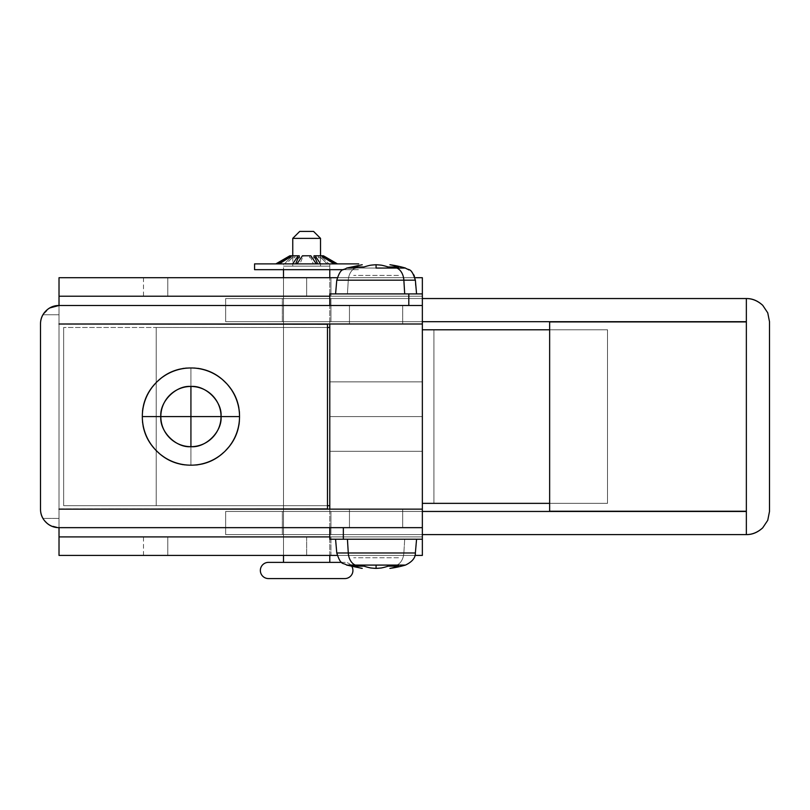 <?xml version="1.0" encoding="UTF-8"?>
<svg xmlns="http://www.w3.org/2000/svg" width="810" height="810" viewBox="0 0 810 810"><rect width="100%" height="100%" fill="white"/><g stroke="black" fill="none" stroke-linecap="round" stroke-linejoin="round"><path stroke-width="0.61" stroke-dasharray="4.05 3.04" d="M329.781 416.573L422.354 416.573L422.354 381.854L422.354 416.573L422.354 381.854L422.354 416.573L329.781 416.573L329.781 381.854L329.781 416.573L329.781 381.854L329.781 416.573L422.354 416.573L422.354 381.854L422.354 416.573L422.354 381.854L422.354 416.573L329.781 416.573L329.781 381.854L329.781 451.281L329.781 416.573L329.781 451.281L329.781 416.573L422.354 416.573L422.354 451.281L422.354 416.573L422.354 451.281L422.354 416.573L329.781 416.573L329.781 451.281L329.781 416.573L329.781 451.281L329.781 416.573L422.354 416.573L422.354 451.281L422.354 416.573L422.354 451.281L422.354 416.573L329.781 416.573L329.781 451.281L329.781 381.854L329.781 416.573M329.781 509.146L422.354 509.146L329.781 509.146L329.781 324L422.354 324L422.354 509.146L59.019 509.146L59.019 518.4L59.019 314.746L59.019 324L422.354 324L329.781 324L329.781 509.146M330.207 293.919L416.573 293.919L347.429 293.919L348.28 280.169L415.014 280.169L348.28 280.169A13.881 9.821 90 0 1 355.296 268.059L346.69 268.059L355.296 268.059A104.146 73.639 -90 0 1 358.071 266.986L363.994 266.986L358.071 266.986A104.146 73.639 -90 0 0 355.296 268.059A104.146 73.639 90 0 1 358.071 266.986A104.146 73.639 90 0 0 355.296 268.059L396.849 268.059A104.146 73.639 90 0 0 394.075 266.986A104.146 73.639 90 0 1 396.849 268.059A13.881 9.821 90 0 1 403.856 280.169A13.881 9.821 -90 0 0 396.849 268.059A104.146 73.639 -90 0 0 394.075 266.986A104.146 73.639 -90 0 1 396.849 268.059L405.456 268.059A104.146 104.146 0 0 0 389.914 264.748A104.146 104.146 0 0 1 405.456 268.059L376.073 268.059L376.073 264.748L376.073 268.059L396.849 268.059L376.073 268.059L376.073 264.748L376.073 268.059L355.296 268.059A13.881 9.821 -90 0 0 348.28 280.169L403.856 280.169L404.706 293.919L403.856 280.169L337.132 280.169L348.28 280.169L347.429 293.919L335.937 293.919L422.354 293.919L330.207 293.919L422.354 293.919L422.354 305.481L329.781 305.481L408.797 305.481L349.454 305.481L402.681 305.481L402.681 324L349.454 324L349.454 305.481L402.681 305.481L402.681 324L349.454 324L349.454 305.481L422.354 305.481L330.207 305.481L422.354 305.481L422.354 324L422.354 296.227L59.019 296.227L59.019 305.481L422.354 305.481L422.354 296.227L422.354 305.481L59.019 305.481L59.019 314.746L59.019 305.481L422.354 305.481L422.354 277.719L59.019 277.719L422.354 277.719L422.354 296.227L59.019 296.227L59.019 305.481L422.354 305.481L422.354 296.227L59.019 296.227L422.354 296.227L422.354 324L59.019 324L422.354 324L422.354 305.481L59.019 305.481A18.519 18.519 0 0 0 40.5 324A18.519 18.519 0 0 1 59.019 305.481L59.019 277.719L59.019 296.227L422.354 296.227L59.019 296.227L59.019 305.481A18.519 18.519 0 0 0 42.981 314.746A18.519 18.519 180 0 1 59.019 305.481L422.354 305.481L59.019 305.481L422.354 305.481L422.354 527.654L59.019 527.654A18.519 18.519 0 0 1 42.981 518.4A18.519 18.519 0 0 0 59.019 527.654A18.519 18.519 0 0 1 42.981 518.4A18.519 18.519 0 0 0 59.019 527.654L59.019 536.919L422.354 536.919L59.019 536.919L422.354 536.919L422.354 527.654L59.019 527.654L422.354 527.654L59.019 527.654L59.019 509.146L422.354 509.146L422.354 555.427L59.019 555.427L59.019 536.919L422.354 536.919L329.781 536.919L422.354 536.919L422.354 527.654L59.019 527.654L59.019 536.919L422.354 536.919L59.019 536.919L59.019 527.654L422.354 527.654L59.019 527.654L422.354 527.654L422.354 536.919L422.354 509.146L59.019 509.146L422.354 509.146L422.354 527.654L422.354 509.146L59.019 509.146L422.354 509.146L422.354 555.427L59.019 555.427L59.019 518.4L59.019 536.919L59.019 527.654L49.754 525.174L47.122 523.351M422.354 416.573L422.354 381.854L422.354 416.573M282.346 534.6L282.346 511.454L330.946 511.454L330.946 534.6L282.346 534.6L330.946 534.6L282.346 534.6L330.946 534.6L330.946 511.454L282.346 511.454L330.946 511.454L282.346 511.454L282.346 534.6M282.346 321.681L282.346 298.546L330.946 298.546L330.946 321.681L282.346 321.681L330.946 321.681L289.464 321.681L330.946 321.681L330.946 298.546L282.346 298.546L330.946 298.546L282.346 298.546L282.346 321.681M549.646 321.914L549.646 511.221L549.646 321.914L549.646 511.221L746.354 511.221L746.354 321.914L549.646 321.914L549.646 511.221L746.354 511.221L746.354 321.914L549.646 321.914L549.646 511.221L746.354 511.221L746.354 321.914L549.646 321.914L549.646 511.221L746.354 511.221L746.354 298.546L225.646 298.546L225.646 321.681L746.354 321.681L746.354 298.546L225.646 298.546L225.646 321.681L746.354 321.681L746.354 511.221L746.354 321.914L549.646 321.914M422.354 511.454L225.646 511.454L225.646 534.6L746.354 534.6L746.354 511.454L225.646 511.454L225.646 534.6L746.354 534.6L746.354 511.454L225.646 511.454L225.646 534.6L225.646 511.454L422.354 511.454M422.354 298.546L225.646 298.546L225.646 321.681L225.646 298.546L422.354 298.546M762.726 305.319L767.738 312.832M769.5 511.454L769.5 321.681L769.5 511.454L767.738 520.314M746.354 511.454L549.646 511.221L746.354 511.454M190.927 367.973C214.974 365.796 241.704 392.526 239.527 416.573L190.927 416.573L190.927 367.973C204.353 367.973 215.804 372.711 225.291 382.209C234.789 391.696 239.527 403.147 239.527 416.573C241.704 440.62 214.974 467.34 190.927 465.173C166.88 467.34 140.16 440.62 142.327 416.573L190.927 416.573L190.927 465.173L190.927 416.573L239.527 416.573C239.527 429.988 234.789 441.45 225.291 450.937C215.804 460.424 204.353 465.173 190.927 465.173C177.511 465.173 166.05 460.424 156.563 450.937C147.076 441.45 142.327 429.988 142.327 416.573C142.327 403.147 147.076 391.696 156.563 382.209C166.05 372.711 177.511 367.973 190.927 367.973L190.927 416.573L142.327 416.573C140.16 392.526 166.88 365.796 190.927 367.973M402.681 509.146L402.681 527.654L349.454 527.654L402.681 527.654L349.454 527.654L402.681 527.654L357.25 527.654L402.681 527.654L402.681 509.146L402.681 527.654L402.681 509.146L349.454 509.146L349.454 527.654L349.454 509.146L402.681 509.146M306.646 277.719L306.646 296.227L330.946 296.227L330.946 277.719L167.781 277.719L306.646 277.719L306.646 296.227L330.946 296.227L143.481 296.227L167.781 296.227L167.781 277.719L143.481 277.719L167.781 277.719L143.481 277.719L167.781 277.719L143.481 277.719L167.781 277.719L167.781 296.227L143.481 296.227L167.781 296.227L143.481 296.227L167.781 296.227L167.781 277.719L330.946 277.719L330.946 296.227L306.646 296.227L306.646 277.719L167.781 277.719L167.781 296.227L306.646 296.227L306.646 277.719M306.646 536.919L306.646 555.427L330.946 555.427L330.946 536.919L143.481 536.919L167.781 536.919L167.781 555.427L330.946 555.427L143.481 555.427L306.646 555.427L306.646 536.919L330.946 536.919L330.946 555.427L306.646 555.427L306.646 536.919L306.646 555.427L167.781 555.427L167.781 536.919L306.646 536.919M59.019 508.913L327.473 508.913L327.473 324.233L59.019 324.233L59.019 508.913L59.019 324.233L327.473 324.233L327.473 508.913L59.019 508.913M376.073 324L349.454 324L402.681 324L349.454 324L402.681 324L376.073 324L402.681 324L402.681 305.481L349.454 305.481L349.454 324L402.681 324L402.681 305.481L349.454 305.481L349.454 324L376.073 324M422.354 305.481L422.354 324L59.019 324L59.019 527.654A18.519 18.519 0 0 1 42.981 518.4L59.019 518.4L42.981 518.4M376.073 509.146L349.454 509.146L376.073 509.146M414.933 277.719L337.213 277.719L414.933 277.719M337.213 555.427L414.933 555.427L337.213 555.427M40.5 509.146L40.5 324L40.5 509.146M422.354 324L59.019 324L59.019 314.746L59.019 324L422.354 324M47.122 309.795L49.754 307.962L42.981 314.746L59.019 314.746L59.019 305.481L59.019 314.746L42.981 314.746L59.019 314.746L42.981 314.746L44.813 312.113M59.019 305.481L49.754 307.962M167.781 536.919L167.781 555.427L143.481 555.427L167.781 555.427L143.481 555.427L167.781 555.427L167.781 536.919L143.481 536.919L167.781 536.919M349.454 509.146L349.454 527.654L349.454 509.146M329.781 505.673L329.781 327.473L329.781 505.673L329.781 327.473L156.219 327.473L156.219 505.673L329.781 505.673L156.219 505.673L156.219 327.473L156.219 505.673L156.219 327.473L329.781 327.473L329.781 505.673L329.781 327.473L329.781 505.673L329.781 327.473L329.781 505.673L63.646 505.673L327.473 505.673L63.646 505.673L63.646 327.473L63.646 505.673L63.646 327.473L63.646 505.673L283.5 505.673L283.5 327.473L283.5 505.673L329.781 505.673L156.219 505.673L329.781 505.673M327.473 327.473L63.646 327.473L327.473 327.473M329.781 263.888L329.781 269.669L283.5 269.669L358.719 269.669L254.573 269.669L329.781 269.669L329.781 263.888L328.799 263.888L322.886 257.782L320.173 257.782L320.173 255.788L323.423 255.788M289.869 255.788L293.109 255.788L293.109 257.782L290.405 257.782L284.482 263.888L275.835 263.888L284.482 263.888L290.405 257.782L293.109 257.782L293.109 255.788L298.141 255.788L292.744 263.888L279.146 263.888L286.254 263.888L279.146 263.888L292.177 255.788L294.88 255.788L294.88 257.782L292.177 257.782L286.254 263.888L316.264 263.888L279.146 263.888L317.591 263.888L297.027 263.888L302.424 255.788L310.868 255.788L316.264 263.888L310.868 255.788L302.424 255.788L303.537 255.788L303.537 257.782L302.424 257.782L299.973 263.888L297.027 263.888L316.264 263.888L313.318 263.888L310.868 257.782L313.318 263.888M337.446 263.888L335.907 263.888L337.446 263.888M254.573 263.888L358.719 263.888L254.573 263.888M327.027 263.888L321.114 257.782L318.411 257.782L318.411 255.788L321.114 255.788L320.173 255.788L320.173 257.782L322.886 257.782L328.799 263.888L335.907 263.888L317.591 263.888L320.537 263.888L317.591 263.888L315.141 257.782L314.017 257.782L314.017 255.788L315.141 255.788L320.537 263.888L315.141 255.788L321.114 255.788L318.411 255.788L318.411 257.782L321.114 257.782L327.027 263.888L334.135 263.888L317.591 263.888L334.135 263.888L320.537 263.888L334.135 263.888L321.114 255.788L334.135 263.888L327.027 263.888L334.135 263.888M279.146 263.888L295.69 263.888L279.146 263.888L292.177 255.788L294.88 255.788L294.88 257.782L292.177 257.782L286.254 263.888L283.5 263.888L283.5 269.669M309.744 257.782L310.868 257.782L309.744 257.782L309.744 255.788L309.744 257.782M310.868 255.788L309.744 255.788L310.868 255.788M292.754 255.788L292.754 266.146L320.527 266.146L320.527 255.788L320.527 266.146L306.646 266.146L329.781 266.146L283.5 266.146L329.781 266.146L329.781 269.669L329.781 266.146L290.274 266.146L320.527 266.146L292.754 266.146L292.754 255.788M283.5 277.719L283.5 324L283.5 277.719M283.5 324.233L283.5 508.913L283.5 324.233M283.5 509.146L283.5 555.427L283.5 509.146M283.5 562.373L344.827 562.373A8.1 8.1 0 0 1 351.864 566.463A8.1 8.1 0 0 0 344.827 562.373L283.5 562.373M329.781 555.427L329.781 277.719L329.781 555.427M344.827 578.573L268.454 578.573L344.827 578.573M283.5 266.146L290.274 266.146L283.5 266.146M292.754 238.373L320.527 238.373L292.754 238.373M299.7 231.427L313.581 231.427L299.7 231.427M388.152 266.986L394.075 266.986A104.146 73.639 -90 0 1 396.849 268.059L405.456 268.059L396.849 268.059A104.146 73.639 90 0 0 394.075 266.986L398.479 266.986M346.953 268.059L376.073 268.059L376.073 264.748L376.073 268.059L396.849 268.059L355.296 268.059A104.146 73.639 90 0 1 358.071 266.986L353.666 266.986A103.852 72.141 -90 0 1 360.187 265.184A103.336 37.037 -90 0 1 362.232 264.748A103.336 37.037 -90 0 0 360.187 265.184A103.852 72.141 -90 0 0 353.666 266.986L363.994 266.986M347.429 293.919L416.208 293.919L347.429 293.919L348.28 280.169L347.429 293.919L335.573 293.919L376.073 293.919L347.429 293.919M398.479 275.4L353.666 275.4L398.479 275.4M433.927 503.354L607.5 503.354L433.927 503.354L433.927 329.781L607.5 329.781L433.927 329.781L433.927 503.354L607.5 503.354L607.5 329.781L422.354 329.781L422.354 503.354L607.5 503.354L607.5 329.781L607.5 503.354L607.5 329.781L607.5 503.354L607.5 329.781L422.354 329.781L422.354 503.354L422.354 329.781L422.354 503.354L607.5 503.354L607.5 329.781L433.927 329.781L433.927 503.354L607.5 503.354L607.5 329.781L433.927 329.781L433.927 503.354M398.479 566.16L394.075 566.16A104.146 73.639 90 0 0 396.849 565.086A13.881 9.821 90 0 0 403.856 552.977L337.132 552.977L403.856 552.977L404.706 539.227L416.208 539.227L335.573 539.227L422.354 539.227L330.207 539.227L416.573 539.227L404.706 539.227L403.856 552.977L404.706 539.227L416.208 539.227L347.429 539.227L348.28 552.977L403.856 552.977A13.881 9.821 -90 0 1 396.849 565.086L376.073 565.086L376.073 568.387L376.073 565.086L396.849 565.086A104.146 73.639 -90 0 1 394.075 566.16L388.152 566.16L394.075 566.16A104.146 73.639 -90 0 0 396.849 565.086L376.073 565.086L376.073 568.387L376.073 565.086L355.296 565.086A104.146 73.639 90 0 0 358.071 566.16L363.994 566.16L358.071 566.16A104.146 73.639 90 0 1 355.296 565.086A13.881 9.821 -90 0 1 348.28 552.977L347.429 539.227L404.706 539.227L403.856 552.977L337.132 552.977L403.856 552.977A13.881 9.821 -90 0 1 396.849 565.086L355.296 565.086A104.146 73.639 -90 0 0 358.071 566.16A104.146 73.639 -90 0 1 355.296 565.086L376.073 565.086L376.073 568.387L376.073 565.086L396.849 565.086A104.146 73.639 90 0 1 394.075 566.16L398.479 566.16L394.075 566.16A104.146 73.639 90 0 0 396.849 565.086L405.456 565.086L396.849 565.086A13.881 9.821 90 0 0 403.856 552.977L348.28 552.977A13.881 9.821 90 0 0 355.296 565.086L396.849 565.086A104.146 73.639 -90 0 1 394.075 566.16L388.152 566.16M343.339 527.654L422.354 527.654L343.339 527.654M360.187 567.962A103.336 37.037 -90 0 0 362.232 568.387A104.146 104.146 0 0 1 346.69 565.086A104.146 104.146 0 0 0 362.232 568.387A103.336 37.037 -90 0 1 360.187 567.962A103.336 37.037 -90 0 0 362.232 568.387M416.573 539.227L404.706 539.227L416.573 539.227L415.368 552.977C415.5 557.827 412.189 561.867 405.456 565.086L396.849 565.086L405.456 565.086L389.914 568.387A103.336 37.037 90 0 0 391.959 567.962M422.354 527.654L408.797 527.654L422.354 527.654L422.354 539.227L329.781 539.227L343.339 539.227L329.781 539.227L329.781 527.654M398.479 557.746L353.666 557.746L398.479 557.746M421.939 539.227L330.207 539.227M363.994 566.16L358.071 566.16A104.146 73.639 90 0 1 355.296 565.086L346.953 565.086M335.573 539.227L404.706 539.227L335.573 539.227L336.778 552.977C340.99 566.261 343.167 562.342 346.69 565.086L355.296 565.086A104.146 73.639 -90 0 0 358.071 566.16L353.666 566.16M403.856 552.977L415.014 552.977L403.856 552.977M408.797 527.654L376.073 527.654L408.797 527.654M337.132 280.169L348.28 280.169L337.132 280.169M353.666 266.986L358.071 266.986A104.146 73.639 -90 0 0 355.296 268.059A13.881 9.821 -90 0 0 348.28 280.169A13.881 9.821 90 0 1 355.296 268.059L346.69 268.059C343.167 270.803 340.99 266.885 336.778 280.169L335.573 293.919M346.69 268.059L362.232 264.748A103.336 37.037 -90 0 0 360.187 265.184M415.014 280.169L348.28 280.169L415.014 280.169M329.781 305.481L408.797 305.481L329.781 305.481L329.781 293.919L421.939 293.919M404.706 293.919L376.073 293.919L404.706 293.919M422.354 381.854L329.781 381.854L422.354 381.854M422.354 451.281L329.781 451.281L422.354 451.281M143.481 555.427L143.481 536.919M143.481 277.719L143.481 296.227M405.456 268.059L412.28 272.585L413.576 274.468M414.447 276.261L416.573 293.919"/><path stroke-width="1.21" d="M422.354 509.146L422.354 324L329.781 324L329.781 509.146L422.354 509.146L329.781 509.146L329.781 324L422.354 324L59.019 324L327.473 324.233L327.473 508.913L59.019 509.146L422.354 509.146L422.354 305.481L422.354 324L59.019 324L327.473 324.233L327.473 508.913L59.019 509.146L422.354 509.146L422.354 527.654L59.019 527.654C53.905 527.654 49.542 525.852 45.927 522.237C42.312 518.623 40.5 514.259 40.5 509.146L40.5 324C40.5 318.887 42.312 314.523 45.927 310.908C49.542 307.294 53.905 305.481 59.019 305.481L422.354 305.481L59.019 305.481L59.019 277.719L59.019 296.227L329.781 296.227L59.019 296.227L59.019 305.481A18.519 18.519 0 0 0 40.5 324L40.5 509.146A18.519 18.519 0 0 0 42.981 518.4A18.519 18.519 0 0 1 40.5 509.146A18.519 18.519 0 0 0 59.019 527.654L422.354 527.654L422.354 509.146M549.646 511.221L549.646 321.914L549.646 511.221L746.354 511.221L746.354 321.914L549.646 321.914L746.354 321.914L746.354 511.454L422.354 511.454L746.354 511.454L746.354 534.6L746.354 511.221L549.646 511.221M422.354 534.6L746.354 534.6C752.267 534.681 757.714 532.423 762.726 527.826C757.714 532.423 752.267 534.681 746.354 534.6L422.354 534.6M767.738 312.832L769.5 321.681L767.738 312.832L769.5 321.681L767.738 312.832L762.726 305.319C757.714 300.804 752.267 298.546 746.354 298.546C752.267 298.546 757.714 300.804 762.726 305.319C757.714 300.723 752.267 298.465 746.354 298.546L746.354 321.681L422.354 321.681L746.354 321.681L746.354 298.546L422.354 298.546L746.354 298.546C752.267 298.465 757.714 300.723 762.726 305.319L762.757 305.35M769.5 321.681L769.5 511.454L769.5 321.681M767.738 520.314L762.726 527.826C757.714 532.342 752.267 534.6 746.354 534.6C752.267 534.6 757.714 532.342 762.726 527.826L767.738 520.314L769.5 511.454M190.927 386.461L190.927 416.573L160.826 416.573C159.479 401.679 176.033 385.115 190.927 386.461C205.821 385.115 222.385 401.679 221.039 416.573A30.112 30.112 0 0 1 190.927 446.675A30.112 30.112 0 0 1 160.826 416.573L142.327 416.573A48.6 48.6 0 0 0 190.927 465.173A48.6 48.6 0 0 0 239.527 416.573L190.927 416.573L190.927 386.461A30.112 30.112 0 0 1 221.039 416.573C222.385 431.467 205.821 448.021 190.927 446.675C176.033 448.021 159.479 431.467 160.826 416.573L190.927 416.573L190.927 446.675L190.927 416.573L239.527 416.573C239.527 403.147 234.789 391.696 225.291 382.209C215.804 372.711 204.353 367.973 190.927 367.973C177.511 367.973 166.05 372.711 156.563 382.209C147.076 391.696 142.327 403.147 142.327 416.573C142.327 429.988 147.076 441.45 156.563 450.937C166.05 460.424 177.511 465.173 190.927 465.173C204.353 465.173 215.804 460.424 225.291 450.937C234.789 441.45 239.527 429.988 239.527 416.573A48.6 48.6 0 0 0 190.927 367.973A48.6 48.6 0 0 0 142.327 416.573L160.826 416.573A30.112 30.112 0 0 1 190.927 386.461M422.354 277.719L414.933 277.719L422.354 277.719L422.354 296.227L422.354 277.719M337.213 277.719L59.019 277.719L337.213 277.719M59.019 555.427L337.213 555.427L59.019 555.427L59.019 527.654L59.019 555.427M414.933 555.427L422.354 555.427L422.354 536.919L422.354 555.427L414.933 555.427M329.781 536.919L59.019 536.919L329.781 536.919M44.813 312.113L47.122 309.795M49.754 307.962L59.019 305.481M44.813 521.033L47.122 523.351M327.473 505.673L329.781 505.673L327.473 505.673M329.781 327.473L327.473 327.473L329.781 327.473M343.46 269.669L254.573 269.669L254.573 263.888L358.719 263.888L254.573 263.888L254.573 269.669L343.136 269.669M323.423 255.788L337.446 263.888L323.423 255.788L335.907 263.888L322.886 255.788L335.907 263.888L322.886 255.788L315.141 255.788L320.537 263.888L315.141 255.788L314.017 255.788L314.017 257.782L315.141 257.782L317.591 263.888M295.69 263.888L298.141 257.782L299.265 257.782L299.265 255.788L298.141 255.788L292.744 263.888L298.141 255.788L290.405 255.788L277.374 263.888L289.869 255.788L275.835 263.888M292.177 255.788L279.146 263.888L292.177 255.788M302.424 255.788L297.027 263.888L302.424 255.788L310.868 255.788L316.264 263.888L310.868 255.788M334.135 263.888L321.114 255.788L334.135 263.888M290.405 255.788L277.374 263.888L290.405 255.788M313.581 231.427L299.7 231.427L292.754 238.373L320.527 238.373L313.581 231.427L320.527 238.373L292.754 238.373L292.754 255.788L292.754 238.373L299.7 231.427L313.581 231.427M320.527 255.788L320.527 238.373L320.527 255.788M283.5 269.669L283.5 277.719L283.5 269.669M283.5 555.427L283.5 562.373L283.5 555.427M329.781 562.373L329.781 555.427L329.781 562.373M329.781 277.719L329.781 269.669L329.781 277.719M341.648 562.373L268.454 562.373A8.1 8.1 0 0 0 260.354 570.473A8.1 8.1 0 0 0 268.454 578.573L344.827 578.573A8.1 8.1 0 0 0 351.864 566.463A8.1 8.1 0 0 1 344.827 578.573L268.454 578.573A8.1 8.1 0 0 1 260.354 570.473A8.1 8.1 0 0 1 268.454 562.373L341.648 562.373M398.479 266.986A103.852 72.141 90 0 0 391.959 265.184A103.336 37.037 90 0 0 389.914 264.748A103.336 37.037 90 0 1 391.959 265.184A103.852 72.141 90 0 1 398.479 266.986A103.852 72.141 90 0 0 391.959 265.184A103.852 72.141 90 0 1 398.479 266.986L394.075 266.986A104.146 73.639 90 0 1 396.849 268.059A13.881 9.821 90 0 1 403.856 280.169L337.132 280.169L403.856 280.169L404.706 293.919L403.856 280.169A13.881 9.821 -90 0 0 396.849 268.059L376.073 268.059L376.073 264.748A103.336 96.471 90 0 0 370.747 265.184A103.852 74.712 90 0 0 363.994 266.986A103.852 74.712 90 0 1 370.747 265.184A103.852 74.712 90 0 0 363.994 266.986A103.852 74.712 90 0 1 370.747 265.184A103.336 96.471 90 0 1 376.073 264.748A103.336 96.471 -90 0 1 381.399 265.184A103.336 96.471 -90 0 0 376.073 264.748A103.336 96.471 -90 0 1 381.399 265.184A103.852 74.712 -90 0 1 388.152 266.986A103.852 74.712 -90 0 0 381.399 265.184A103.336 96.471 -90 0 0 376.073 264.748A103.336 96.471 90 0 0 370.747 265.184A103.336 96.471 90 0 1 376.073 264.748L376.073 268.059L396.849 268.059A104.146 73.639 -90 0 0 394.075 266.986L388.152 266.986A103.852 74.712 -90 0 0 381.399 265.184A103.852 74.712 -90 0 1 388.152 266.986M549.646 503.354L422.354 503.354L549.646 503.354M422.354 329.781L549.646 329.781L422.354 329.781M381.399 567.962A103.336 96.471 -90 0 1 376.073 568.387A103.336 96.471 -90 0 0 381.399 567.962A103.852 74.712 -90 0 0 388.152 566.16A103.852 74.712 -90 0 1 381.399 567.962A103.336 96.471 -90 0 1 376.073 568.387A103.336 96.471 90 0 1 370.747 567.962A103.336 96.471 90 0 0 376.073 568.387A103.336 96.471 -90 0 0 381.399 567.962A103.852 74.712 -90 0 0 388.152 566.16A103.852 74.712 -90 0 1 381.399 567.962M363.994 566.16A103.852 74.712 90 0 0 370.747 567.962A103.852 74.712 90 0 1 363.994 566.16A103.852 74.712 90 0 0 370.747 567.962A103.336 96.471 90 0 0 376.073 568.387L376.073 565.086L376.073 568.387A103.336 96.471 90 0 1 370.747 567.962A103.852 74.712 90 0 1 363.994 566.16L358.071 566.16A104.146 73.639 -90 0 1 355.296 565.086A104.146 73.639 90 0 0 358.071 566.16L353.666 566.16A103.852 72.141 -90 0 0 360.187 567.962A103.852 72.141 -90 0 1 353.666 566.16A103.852 72.141 -90 0 0 360.187 567.962A103.852 72.141 -90 0 1 353.666 566.16M398.479 566.16A103.852 72.141 90 0 1 391.959 567.962A103.336 37.037 90 0 1 389.914 568.387A104.146 104.146 0 0 0 405.456 565.086L396.849 565.086A104.146 73.639 90 0 1 394.075 566.16L398.479 566.16A103.852 72.141 90 0 1 391.959 567.962A103.852 72.141 90 0 0 398.479 566.16A103.852 72.141 90 0 1 391.959 567.962A103.336 37.037 90 0 1 389.914 568.387A103.336 37.037 90 0 0 391.959 567.962M388.152 566.16L394.075 566.16A104.146 73.639 -90 0 0 396.849 565.086L355.296 565.086A13.881 9.821 -90 0 1 348.28 552.977L347.429 539.227L348.28 552.977L337.132 552.977L348.28 552.977A13.881 9.821 90 0 0 355.296 565.086L346.69 565.086C343.167 562.342 340.99 566.261 336.778 552.977L335.573 539.227M330.207 539.227L343.339 539.227L343.339 527.654L343.339 539.227L422.354 539.227L422.354 527.654M346.953 565.086L405.456 565.086A104.146 104.146 0 0 1 389.914 568.387M346.69 565.086L362.232 568.387A103.336 37.037 -90 0 1 360.187 567.962M415.014 552.977L348.28 552.977L415.014 552.977M329.781 527.654L329.781 539.227L421.939 539.227M391.959 265.184A103.336 37.037 90 0 0 389.914 264.748A104.146 104.146 0 0 1 405.456 268.059A104.146 104.146 0 0 0 389.914 264.748A103.336 37.037 90 0 1 391.959 265.184M422.354 305.481L422.354 293.919L408.797 293.919L408.797 305.481L408.797 293.919L330.207 293.919M363.994 266.986L358.071 266.986A104.146 73.639 90 0 0 355.296 268.059L346.953 268.059M396.849 268.059L405.456 268.059L396.849 268.059M355.296 268.059A104.146 73.639 -90 0 1 358.071 266.986L353.666 266.986A103.852 72.141 -90 0 1 360.187 265.184A103.336 37.037 -90 0 1 362.232 264.748L346.69 268.059L355.296 268.059M360.187 265.184A103.852 72.141 -90 0 0 353.666 266.986M403.856 280.169L415.014 280.169L403.856 280.169M421.939 293.919L329.781 293.919L329.781 305.481M413.576 274.468L414.447 276.261M405.456 565.086C412.189 561.867 415.5 557.827 415.368 552.977L416.573 539.227M346.69 268.059C343.167 270.803 340.99 266.885 336.778 280.169L335.573 293.919M405.456 268.059C408.969 270.803 411.156 266.885 415.368 280.169L416.573 293.919"/></g></svg>
